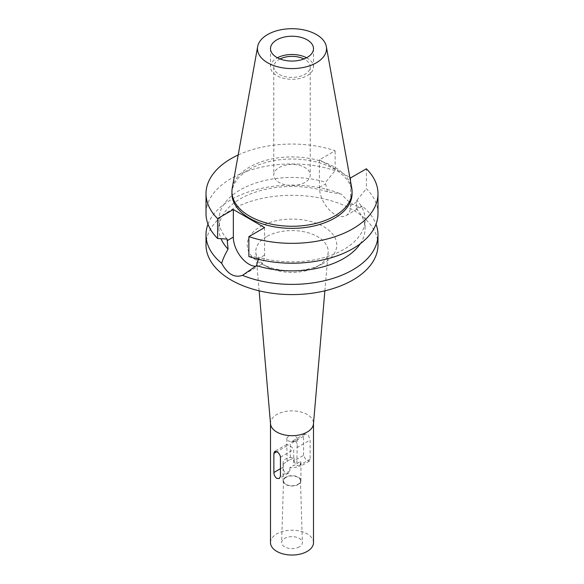 <?xml version="1.0" encoding="UTF-8"?>
<svg xmlns="http://www.w3.org/2000/svg" width="584" height="584" viewBox="0 0 584 584"><rect width="100%" height="100%" fill="white"/><g stroke="black" fill="none" stroke-linecap="round" stroke-linejoin="round"><path stroke-width="0.44" stroke-dasharray="2.92 2.19" d="M306.563 57.772A21.498 12.41 180 0 1 313.498 66.897A21.498 12.41 180 0 1 307.199 75.679A21.498 12.41 180 0 1 283.773 78.365A21.498 12.41 180 0 1 270.502 66.897A21.498 12.41 180 0 1 276.801 58.123A21.498 12.41 180 0 1 277.437 57.772M280.035 58.955A18.228 10.527 0 0 0 279.108 59.459A18.228 10.527 0 0 0 273.772 66.897A18.228 10.527 0 0 0 285.021 76.621A18.228 10.527 0 0 0 304.892 74.343A18.228 10.527 0 0 0 310.228 66.897A18.228 10.527 0 0 0 303.965 58.955M304.892 182.463A18.228 10.527 180 0 1 285.021 184.741A18.228 10.527 180 0 1 273.772 175.017A18.228 10.527 180 0 1 279.108 167.579A18.228 10.527 180 0 1 298.979 165.294A18.228 10.527 180 0 1 310.228 175.017A18.228 10.527 180 0 1 304.892 182.463M232.257 188.012A60.064 34.675 180 0 1 249.529 167.068A60.064 34.675 180 0 1 312.09 158.914A60.064 34.675 180 0 1 351.743 188.012M352.064 193.698A60.064 34.675 0 0 0 314.988 161.658A60.064 34.675 0 0 0 249.529 169.178A60.064 34.675 0 0 0 231.936 193.698M238.192 154.972A85.987 49.64 180 0 1 335.136 150.752L319.419 159.819L349.831 177.375M319.419 159.819L319.419 187.413A22.097 12.76 -120 0 0 335.048 214.474A22.097 12.76 -120 0 0 346.093 215.569A22.097 12.76 -120 0 0 350.67 205.458L350.67 177.864M258.354 259.267L258.362 257.128A73.088 42.194 180 0 0 343.684 249.499A73.088 42.194 180 0 0 365.088 219.664A73.088 42.194 180 0 0 356.89 200.239L355.933 208.218L362.306 206.174C356.488 207.546 349.553 203.539 341.501 194.158L327.42 191.756L325.638 183.821L325.638 182.201L335.136 170.637L335.136 150.752M327.42 191.756A73.088 42.194 0 0 0 240.316 198.83A73.088 42.194 0 0 0 218.912 228.672A73.088 42.194 0 0 0 221.007 238.71M227.11 239.082A73.088 42.194 180 0 1 218.912 219.664A73.088 42.194 180 0 1 240.316 189.822A73.088 42.194 180 0 1 325.638 182.201M346.093 215.569L362.306 206.174A85.987 49.64 180 0 1 376.008 224.168M207.992 224.168A85.987 49.64 180 0 1 231.198 199.648A85.987 49.64 180 0 1 341.501 194.158M264.581 227.57L264.581 255.164A22.097 12.76 60 0 1 260.004 265.275A22.097 12.76 60 0 1 255.712 266.311M377.987 244.944A85.987 49.64 0 0 0 324.908 199.086A85.987 49.64 0 0 0 231.198 209.846A85.987 49.64 0 0 0 206.013 244.944M360.233 243.791A73.088 42.194 0 0 0 365.088 228.672A73.088 42.194 0 0 0 355.933 208.218M323.667 263.231A44.785 25.857 180 0 1 321.2 264.552A44.785 25.857 180 0 1 262.8 264.552A44.785 25.857 180 0 1 260.333 226.665A44.785 25.857 180 0 1 323.667 226.665A44.785 25.857 180 0 1 323.667 263.231M266.399 236.695A36.208 20.907 0 0 0 255.836 252.514A36.208 20.907 0 0 0 268.392 267.326A36.208 20.907 0 0 0 315.608 267.326A36.208 20.907 0 0 0 317.601 266.26A36.208 20.907 180 0 0 328.164 252.514A36.208 20.907 180 0 0 306.68 232.366A36.208 20.907 180 0 0 266.399 236.695M270.531 423.889A21.498 12.41 180 0 1 270.502 423.276A21.498 12.41 180 0 1 276.801 414.501A21.498 12.41 180 0 1 300.227 411.808A21.498 12.41 180 0 1 313.498 423.276A21.498 12.41 180 0 1 313.469 423.889M313.498 542.631A21.498 12.41 0 0 0 300.227 531.163A21.498 12.41 0 0 0 276.801 533.849A21.498 12.41 0 0 0 270.502 542.631M303.556 455.359L303.556 436.263L304.702 434.029L308.403 435.197L310.126 440.051L310.126 459.148L309.345 461.17L305.899 459.856L303.556 455.359L294.124 460.805C294.584 462.951 295.978 464.667 298.322 465.959L300.205 466.448L300.687 461.367L296.876 463.572A5.161 2.978 180 0 1 295.65 464.696A5.161 2.978 180 0 1 293.694 465.404L289.876 467.609A8.942 5.161 0 0 0 298.322 466.244A8.942 5.161 0 0 0 300.942 462.594A8.942 5.161 0 0 0 300.687 461.367M299.337 546.865A10.373 5.986 180 0 1 287.948 548.142A10.373 5.986 180 0 1 281.627 542.521A10.373 5.986 180 0 1 284.663 538.39A10.373 5.986 180 0 1 295.884 537.076A10.373 5.986 180 0 1 302.373 542.521A10.373 5.986 180 0 1 299.337 546.865M285.999 477.384A8.49 4.898 0 0 0 283.517 480.756A8.49 4.898 0 0 0 288.686 485.355A8.49 4.898 0 0 0 298.001 484.311A8.49 4.898 0 0 0 300.483 480.756A8.49 4.898 0 0 0 295.175 476.303A8.49 4.898 0 0 0 285.999 477.384M298.322 484.494A8.942 5.161 180 0 1 288.576 485.618A8.942 5.161 180 0 1 283.058 480.844A8.942 5.161 180 0 1 285.678 477.194A8.942 5.161 180 0 1 295.424 476.077A8.942 5.161 180 0 1 300.942 480.844A8.942 5.161 180 0 1 298.322 484.494M289.876 467.609L289.876 470.835L288.445 473.237L285.678 473.259C283.999 471.777 283.211 469.704 283.313 467.047L283.313 463.813A8.942 5.161 0 0 1 283.058 462.594L283.058 480.844M294.124 460.805L294.124 457.579A8.942 5.161 0 0 0 285.678 458.944A8.942 5.161 0 0 0 283.058 462.594M283.313 463.813L287.124 461.615L286.839 444.38L288.35 445.037C291.241 446.497 293.022 447.994 293.694 449.534L293.694 465.404M296.876 463.572L297.161 444.38L295.65 440.825A5.161 2.978 0 0 0 297.161 438.723A5.161 2.978 0 0 0 293.971 435.971A5.161 2.978 0 0 0 288.35 436.613A5.161 2.978 0 0 0 286.839 438.723A5.161 2.978 0 0 0 290.029 441.475A5.161 2.978 0 0 0 295.65 440.825L292.489 441.081L290.306 443.913L290.306 459.776L294.124 457.579M287.124 461.615A5.161 2.978 180 0 1 288.35 460.484A5.161 2.978 180 0 1 290.306 459.776M248.864 256.529L258.362 257.128M335.136 170.637A85.987 49.64 0 0 0 231.198 178.478A85.987 49.64 0 0 0 206.013 213.583M377.987 213.583A85.987 49.64 0 0 0 366.387 188.676L366.387 168.791M356.89 200.239L366.387 188.676M319.419 187.413L325.638 183.821M356.89 201.867L350.67 205.458M264.581 255.164L258.362 258.748M280.444 468.704L283.313 467.047M287.124 445.745L276.801 451.709M280.444 457.192L293.694 449.534M289.876 470.835L280.444 476.281M303.556 436.263L290.306 443.913M296.876 447.702L310.126 440.051M310.126 459.148L300.687 464.594M270.502 48.647L270.502 66.897M313.498 48.647L313.498 66.897M273.772 66.897L273.772 175.017M310.228 66.897L310.228 175.017M218.912 219.664L218.912 228.672M260.004 265.275L244.331 274.327M315.608 267.326L321.2 264.552M268.392 267.326L262.8 264.552M324.879 290.817L328.164 252.514M259.121 290.817L255.836 252.514M283.517 480.756L281.627 542.521M300.483 480.756L302.373 542.521M286.839 438.723L286.839 444.38M286.861 444.329L274.699 451.352M288.438 473.237L279.356 478.478M300.942 462.594L300.942 480.844M297.161 438.723L297.161 444.38M304.702 434.029L292.489 441.081M309.345 461.17L300.205 466.448M365.088 219.664L365.088 228.672"/><path stroke-width="0.88" d="M276.801 39.873A21.498 12.41 0 0 0 270.502 48.647A21.498 12.41 0 0 0 283.773 60.115A21.498 12.41 0 0 0 307.199 57.422A21.498 12.41 0 0 0 313.498 48.647A21.498 12.41 0 0 0 300.227 37.179A21.498 12.41 0 0 0 276.801 39.873M277.437 57.772A21.498 12.41 180 0 1 306.563 57.772M303.965 58.955A18.228 10.527 0 0 0 280.035 58.955M316.418 62.743A34.529 19.936 180 0 1 277.159 66.649A34.529 19.936 180 0 1 257.654 46.589A34.529 19.936 180 0 1 267.582 34.551A34.529 19.936 180 0 1 303.549 29.857A34.529 19.936 180 0 1 326.346 46.589A34.529 19.936 180 0 1 316.418 62.743M326.346 46.589L351.743 188.012A60.064 34.675 180 0 1 352.064 191.588A60.064 34.675 180 0 1 334.471 216.109A60.064 34.675 180 0 1 269.012 223.628A60.064 34.675 180 0 1 231.936 191.588A60.064 34.675 180 0 1 232.257 188.012L257.654 46.589M231.936 191.588L231.936 193.698A60.064 34.675 0 0 0 269.012 225.731A60.064 34.675 0 0 0 334.471 218.212A60.064 34.675 0 0 0 352.064 193.698L352.064 191.588M349.831 177.375L350.67 177.864L366.387 168.791A85.987 49.64 180 0 1 377.987 193.698A85.987 49.64 180 0 1 352.802 228.797A85.987 49.64 180 0 1 248.864 236.644L264.581 227.57L233.33 209.525L217.613 218.598A85.987 49.64 180 0 1 206.013 193.698A85.987 49.64 180 0 1 231.198 158.593A85.987 49.64 180 0 1 238.192 154.972M221.007 238.71A73.088 42.194 0 0 0 228.067 249.12C224.92 254.566 222.796 259.303 221.694 263.326A85.987 49.64 180 0 1 206.013 234.746A85.987 49.64 180 0 1 207.992 224.168M217.613 218.598L217.613 238.484L227.11 239.082L228.067 249.12M221.694 263.326C227.512 274.115 234.447 278.115 242.499 275.341L256.58 265.581L258.362 258.748M255.712 266.311A22.097 12.76 60 0 1 248.952 264.187A22.097 12.76 60 0 1 233.33 237.119L233.33 209.525M206.013 234.746L206.013 244.944A85.987 49.64 0 0 0 259.092 290.81A85.987 49.64 0 0 0 352.802 280.05A85.987 49.64 0 0 0 377.987 244.944L377.987 234.746A85.987 49.64 180 0 1 352.802 269.852A85.987 49.64 180 0 1 242.499 275.341M256.58 265.581A73.088 42.194 0 0 0 343.684 258.508A73.088 42.194 0 0 0 360.233 243.791M376.008 224.168A85.987 49.64 180 0 1 377.987 234.746M324.879 290.817L313.469 423.889A21.498 12.41 180 0 1 307.199 432.05A21.498 12.41 180 0 1 284.269 434.854A21.498 12.41 180 0 1 270.531 423.889L259.121 290.817M270.502 423.582L270.502 542.631A21.498 12.41 0 0 0 283.773 554.092A21.498 12.41 0 0 0 307.199 551.405A21.498 12.41 0 0 0 313.498 542.631L313.498 423.582M280.444 476.281L280.444 457.192C280.13 454.856 278.918 453.031 276.801 451.709L274.662 451.374L273.874 453.396L273.874 472.493C273.947 474.967 274.918 476.931 276.801 478.391L279.298 478.515L280.444 476.281M377.987 193.698L377.987 213.583A85.987 49.64 0 0 1 352.802 248.682A85.987 49.64 0 0 1 248.864 256.529L248.864 236.644M206.013 193.698L206.013 213.583A85.987 49.64 0 0 0 217.613 238.484M227.11 240.71L233.33 237.119M273.874 472.493L280.444 468.704M276.801 451.709L273.874 453.396"/></g></svg>

